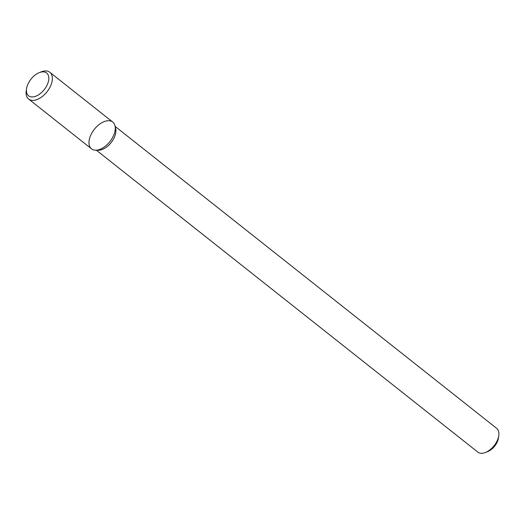 <?xml version="1.0" encoding="UTF-8"?>
<svg xmlns="http://www.w3.org/2000/svg" width="525" height="525" viewBox="0 0 525 525"><rect width="100%" height="100%" fill="white"/><g stroke="black" fill="none" stroke-linecap="round" stroke-linejoin="round"><path stroke-width="0.79" d="M26.558 88.653L26.25 90.668A17.076 9.916 -51.6 0 0 28.626 99.061L91.521 148.838A17.076 9.916 -51.6 0 0 95.668 150.183A17.076 9.916 -51.6 0 0 97.788 149.966A17.076 9.916 -51.6 0 0 110.808 140.385A17.076 9.916 -51.6 0 0 114.982 125.777A17.076 9.916 -51.6 0 0 94.343 129.288A17.076 9.916 -51.6 0 0 95.668 150.183A17.076 9.916 -51.6 0 0 97.788 149.966A17.076 9.916 -51.6 0 0 110.808 140.385A17.076 9.916 -51.6 0 0 114.982 125.777A17.076 9.916 -51.6 0 0 112.718 122.056L49.822 72.279A17.076 9.916 -51.6 0 0 41.108 71.899L39.211 72.66A14.549 8.453 -51.6 0 0 26.558 88.653A14.549 8.453 -51.6 0 0 33.922 96.771A14.549 8.453 -51.6 0 0 48.49 81.08A14.549 8.453 -51.6 0 0 39.211 72.66M100.4 150.012A15.159 8.8 -51.6 0 0 111.95 141.514A15.159 8.8 -51.6 0 0 115.657 128.546L114.982 125.777L115.657 128.546A15.159 8.8 -51.6 0 1 111.95 141.514A15.159 8.8 -51.6 0 1 100.4 150.012A15.159 8.8 -51.6 0 1 98.516 150.202A15.159 8.8 -51.6 0 0 100.4 150.012M483.394 453.101A15.159 8.8 -51.6 0 0 485.566 452.438A15.159 8.8 -51.6 0 0 498.75 435.783A15.159 8.8 -51.6 0 0 496.643 428.328L115.139 126.413L496.643 428.328A15.159 8.8 -51.6 0 1 498.75 435.783A15.159 8.8 -51.6 0 1 485.566 452.438A15.159 8.8 -51.6 0 1 483.394 453.101A15.159 8.8 -51.6 0 1 477.829 452.104A15.159 8.8 -51.6 0 0 483.394 453.101M487.837 451.526A12.127 7.042 -51.6 0 0 498.383 438.198L498.75 435.783L498.383 438.198A12.127 7.042 -51.6 0 1 487.837 451.526L485.566 452.438L487.837 451.526M28.626 99.061A17.076 9.916 -51.6 0 0 34.893 100.19A17.076 9.916 -51.6 0 0 49.796 87.577A17.076 9.916 -51.6 0 0 49.822 72.279M98.516 150.202L95.668 150.183L98.516 150.202M477.829 452.104L96.324 150.189L477.829 452.104"/></g></svg>
